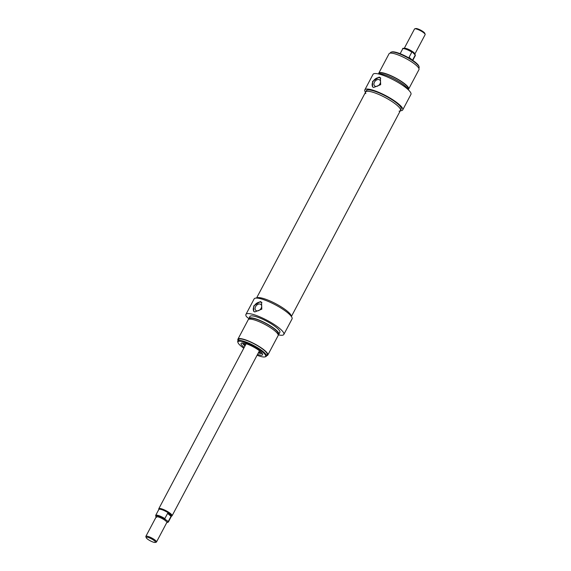 <?xml version="1.0" encoding="UTF-8"?>
<svg xmlns="http://www.w3.org/2000/svg" width="571" height="571" viewBox="0 0 571 571"><rect width="100%" height="100%" fill="white"/><g stroke="black" fill="none" stroke-linecap="round" stroke-linejoin="round"><path stroke-width="0.86" d="M399.072 111.181A19.707 4.29 -152.1 0 0 400.471 110.467A19.707 4.29 -152.1 0 0 385.068 97.455A19.707 4.29 -152.1 0 0 365.64 92.024A19.707 4.29 -152.1 0 0 365.84 93.58M256.607 298.076A19.707 4.29 27.9 0 1 275.829 303.765A19.707 4.29 27.9 0 1 291.338 316.47A19.707 4.29 27.9 0 0 275.829 303.765A19.707 4.29 27.9 0 0 256.607 298.076M414.496 29.014A6.017 1.313 27.9 0 1 414.767 28.821A6.017 1.313 27.9 0 1 420.427 30.67A6.017 1.313 27.9 0 1 425.131 34.31A6.017 1.313 27.9 0 1 425.131 34.645L414.824 54.102A6.017 1.313 -152.1 0 0 410.121 50.134A6.017 1.313 -152.1 0 0 404.189 48.471L414.496 29.014M425.131 34.31L424.81 33.354A5.267 1.149 -152.1 0 0 420.691 30.163A5.267 1.149 -152.1 0 0 415.738 28.55L414.767 28.821M411.134 59.313L409.086 57.3L411.834 52.111L412.526 52.232L415.245 55.059L412.519 60.212M414.903 54.288L415.245 55.059A7.145 1.556 27.9 0 1 415.31 55.608L415.174 54.602M400.143 53.703L402.676 48.92A7.145 1.556 27.9 0 1 411.834 52.111L412.526 52.232M409.086 57.3L412.241 60.026M155.262 542.45L156.233 542.179A6.017 1.313 -152.1 0 0 156.504 541.986A6.017 1.313 -152.1 0 0 151.8 538.018A6.017 1.313 -152.1 0 0 145.869 536.355A6.017 1.313 -152.1 0 0 145.869 536.69L146.19 537.646A5.267 1.149 27.9 0 1 151.379 538.81A5.267 1.149 27.9 0 1 155.262 542.45A5.267 1.149 27.9 0 1 151.551 541.451A5.267 1.149 27.9 0 1 147.097 538.731A5.267 1.149 27.9 0 1 146.19 537.646M165.197 519.36L164.848 518.589L167.596 513.393C169.708 514.086 170.843 515.071 171.007 516.341L168.259 521.53L165.197 519.36A6.766 1.477 27.9 0 0 158.217 515.934A6.766 1.477 27.9 0 0 156.097 516.712L156.211 516.812M166.818 522.508L168.324 522.08L171.457 516.155A7.145 1.556 -152.1 0 0 165.876 511.438A7.145 1.556 -152.1 0 0 158.831 509.468L155.69 515.392A7.145 1.556 -152.1 0 1 164.848 518.589M171.007 516.341L167.596 513.393M171.414 516.241L171.935 515.927A7.523 1.642 -152.1 0 0 172.092 515.77A7.523 1.642 -152.1 0 0 166.211 510.802A7.523 1.642 -152.1 0 0 158.795 508.732A7.523 1.642 -152.1 0 0 158.752 508.947L158.781 509.553M402.726 109.918L410.934 94.408A21.434 4.668 -152.1 0 0 394.176 80.254A21.434 4.668 -152.1 0 0 373.041 74.344L364.833 89.854A21.434 4.668 27.9 0 1 385.96 95.757A21.434 4.668 27.9 0 1 402.726 109.918A21.434 4.668 27.9 0 1 400.335 110.731M365.526 92.238L365.383 92.117A21.434 4.668 27.9 0 1 364.833 89.854M365.64 92.024L366.361 90.661A19.707 4.29 27.9 0 1 385.789 96.092A19.707 4.29 27.9 0 1 401.192 109.104L400.471 110.467A19.707 4.29 -152.1 0 0 385.068 97.455A19.707 4.29 -152.1 0 0 365.64 92.024L256.543 298.076M408.008 89.504A16.923 3.683 -152.1 0 0 394.747 79.176A16.923 3.683 -152.1 0 0 378.744 74.009M407.822 89.04L408.001 88.698A16.174 3.526 -152.1 0 0 395.353 78.02A16.174 3.526 -152.1 0 0 379.415 73.566L379.237 73.902M408.044 89.533A16.923 3.683 -152.1 0 0 408.665 89.055A16.923 3.683 -152.1 0 0 395.432 77.877A16.923 3.683 -152.1 0 0 378.751 73.216A16.923 3.683 -152.1 0 0 378.701 74.002M408.665 89.055L418.971 69.591A16.923 3.683 -152.1 0 0 405.738 58.413A16.923 3.683 -152.1 0 0 389.058 53.753L378.751 73.216M379.158 77.078L380.393 77.749L380.664 84.686L373.662 87.456L372.52 86.856L372.592 81.417L379.158 77.078M390.229 53.146L390.507 52.611A16.174 3.526 27.9 0 1 391.235 52.104A16.174 3.526 27.9 0 1 406.452 57.064A16.174 3.526 27.9 0 1 419.1 66.857A16.174 3.526 27.9 0 1 419.093 67.742L418.814 68.277M419.1 66.857L418.878 66.186A15.645 3.405 -152.1 0 0 406.638 56.715A15.645 3.405 -152.1 0 0 391.92 51.918L391.235 52.104M379.993 83.766A3.904 2.762 130.8 0 1 374.662 85.914A3.904 2.762 130.8 0 1 374.44 82.153A3.904 2.762 130.8 0 1 379.765 80.004A3.904 2.762 130.8 0 1 379.993 83.766M372.913 87.135A6.017 4.261 130.8 0 1 372.934 81.717A6.017 4.261 130.8 0 1 380.764 78.12M259.248 351.158A8.051 1.756 -152.1 0 0 259.805 351.037M245.737 343.585A8.051 1.756 -152.1 0 0 245.951 344.113M245.159 343.414A8.836 1.927 -152.1 0 0 244.681 343.699A8.836 1.927 -152.1 0 0 245.366 345.219M258.663 352.264A8.836 1.927 -152.1 0 0 260.305 351.972A8.836 1.927 -152.1 0 0 260.276 351.422M248.828 318.668L246.494 316.662A21.434 4.668 27.9 0 1 245.944 314.393A21.434 4.668 27.9 0 1 267.071 320.302A21.434 4.668 27.9 0 1 283.837 334.456A21.434 4.668 27.9 0 1 278.177 334.806M248.856 319.26A16.923 3.683 27.9 0 1 248.899 318.454L249.934 316.505A16.923 3.683 27.9 0 1 266.614 321.166A16.923 3.683 27.9 0 1 279.847 332.343L278.812 334.292A16.923 3.683 27.9 0 1 278.17 334.784M283.837 334.456L292.045 318.953A21.434 4.668 -152.1 0 0 275.286 304.793A21.434 4.668 -152.1 0 0 254.152 298.89L245.944 314.393M248.899 318.454A16.923 3.683 27.9 0 1 265.586 323.115A16.923 3.683 27.9 0 1 278.812 334.292M249.391 319.146L249.57 318.804A16.174 3.526 27.9 0 1 265.508 323.257A16.174 3.526 27.9 0 1 278.148 333.942L277.97 334.278M238.064 340.53A16.923 3.683 27.9 0 1 237.907 339.217L248.214 319.753A16.923 3.683 27.9 0 1 264.894 324.414A16.923 3.683 27.9 0 1 278.127 335.591L267.82 355.055A16.923 3.683 27.9 0 1 266.65 355.662M237.907 339.217A16.923 3.683 27.9 0 1 254.595 343.878A16.923 3.683 27.9 0 1 267.82 355.055M237.786 341.058L238.571 339.567A16.174 3.526 27.9 0 1 254.516 344.02A16.174 3.526 27.9 0 1 267.157 354.698L266.371 356.197A16.174 3.526 -152.1 0 0 253.724 345.512A16.174 3.526 -152.1 0 0 237.786 341.058A16.174 3.526 -152.1 0 0 237.779 341.943L238 342.614A15.645 3.405 27.9 0 1 253.431 346.069A15.645 3.405 27.9 0 1 264.958 356.889A15.645 3.405 27.9 0 1 257.086 355.241M260.305 301.552L261.532 302.23L261.811 309.161L254.809 311.937L253.667 311.331L253.738 305.899L260.305 301.552M264.958 356.889L265.636 356.697A16.174 3.526 -152.1 0 0 266.371 356.197M243.788 348.203A15.645 3.405 27.9 0 1 240.705 345.84A15.645 3.405 27.9 0 1 238 342.614M257.514 354.434A12.148 2.648 -152.1 0 0 262.646 354.42A12.148 2.648 -152.1 0 0 253.074 346.74A12.148 2.648 -152.1 0 0 241.347 343.142A12.148 2.648 -152.1 0 0 243.196 346.568A12.148 2.648 -152.1 0 0 244.217 347.396M242.675 343.421A11.284 2.455 27.9 0 1 242.497 342.935L245.002 345.912A11.134 2.427 -152.1 0 1 242.582 342.935M262.118 353.278A11.134 2.427 -152.1 0 1 258.299 352.949L262.16 353.335A11.284 2.455 27.9 0 1 261.668 353.47M255.587 306.634A3.904 2.762 -49.2 0 0 255.808 310.388A3.904 2.762 -49.2 0 0 261.14 308.247A3.904 2.762 -49.2 0 0 260.911 304.486A3.904 2.762 -49.2 0 0 255.587 306.634M261.911 302.601A6.017 4.261 -49.2 0 0 254.081 306.192A6.017 4.261 -49.2 0 0 254.059 311.616M412.248 52.047A6.766 1.477 -152.1 0 0 403.29 48.649M145.869 536.355L156.176 516.898A6.017 1.313 27.9 0 1 162.107 518.554A6.017 1.313 27.9 0 1 166.811 522.529L156.504 541.986M167.574 521.409A6.766 1.477 27.9 0 1 166.839 522.472M168.324 522.08A7.145 1.556 -152.1 0 0 168.259 521.53M400.471 110.467L291.374 316.52M414.824 54.102L414.325 53.724M412.776 60.39L415.31 55.608M412.376 52.125C405.489 48.571 402.255 47.5 402.676 48.92M156.176 516.898L156.675 517.276M155.826 516.398L155.69 515.392M246.158 343.721L158.795 508.732M259.455 350.765L172.092 515.77"/></g></svg>
